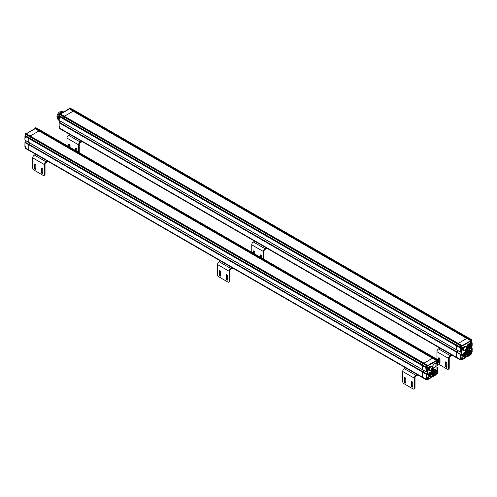 <?xml version="1.0" encoding="UTF-8"?>
<svg xmlns="http://www.w3.org/2000/svg" width="497" height="497" viewBox="0 0 497 497"><rect width="100%" height="100%" fill="white"/><g stroke="black" fill="none" stroke-linecap="round" stroke-linejoin="round"><path stroke-width="0.75" d="M25.409 147.764L25.409 147.901A1.311 0.758 -60 0 0 25.682 148.504L29.043 150.442A1.311 0.758 -60 0 1 28.77 149.839A1.311 0.758 120 0 0 29.043 150.442L422.686 377.708A1.311 0.758 -60 0 1 422.419 377.111A1.311 0.758 120 0 0 422.692 377.714L426.053 379.652A1.311 0.758 120 0 0 426.712 379.59L426.842 379.571M29.236 144.49L422.854 371.688L422.419 372.029L422.419 377.111L422.419 372.029L422.885 371.762M423.463 372.042L423.463 370.277L423.463 372.042M426.376 367.19L426.041 367.252A3.112 1.795 120 0 0 426.016 367.656L422.419 365.711A3.28 1.895 -60 0 1 422.512 364.928A3.28 1.895 120 0 0 422.419 365.711L422.419 369.619L426.246 371.831L422.456 369.693L426.277 371.905L426.824 371.626L427.06 370.557L427.637 370.489L427.637 374.502L427.06 375.105L426.824 374.303L426.246 374.235L426.246 377.981L426.712 377.981L426.016 377.85L426.016 379.056A1.149 0.665 120 0 0 426.786 379.546M25.409 135.594L24.974 135.147L25.316 134.159A0.659 0.379 -60 0 1 25.757 133.513L29.584 135.724A0.659 0.379 120 0 0 29.137 136.371L28.857 137.657L422.512 364.928L422.792 363.642A0.659 0.379 -60 0 1 423.233 362.996A0.659 0.379 120 0 0 422.792 363.642L422.512 364.928L426.463 367.302L427.29 366.941A1.472 0.851 -60 0 1 428.333 367.544A1.472 0.851 -60 0 1 427.29 369.352L426.712 369.687L426.476 369.283L426.246 369.687L426.712 369.687L426.712 371.694L426.246 371.831L426.824 371.495M427.637 365.394L427.532 365.227A0.659 0.379 120 0 0 427.116 365.171L423.295 362.959A0.659 0.379 -60 0 1 423.624 362.928A0.659 0.379 120 0 0 423.295 362.959L427.06 365.202A0.659 0.379 120 0 0 426.612 365.848L426.37 366.96L426.942 367.146M427.724 365.531L423.624 362.928A0.659 0.379 120 0 0 423.624 362.928A0.659 0.379 -60 0 1 423.711 363.015M437.832 365.14L437.932 363.133L437.602 362.866L437.832 363.264L437.254 363.599A1.472 0.851 -60 0 1 436.211 362.996A1.472 0.851 -60 0 1 437.254 361.189L437.714 360.754L437.478 359.921L436.441 360.35L432.632 358.076L424.028 363.164L432.576 358.231L38.921 130.959L30.379 135.892L38.965 130.935L39.07 130.543L35.188 128.294M38.977 130.804L432.725 357.815A0.659 0.379 -60 0 1 433.135 357.281A0.659 0.379 120 0 0 432.725 357.815L436.906 360.679L427.637 366.034L427.7 365.457L427.637 366.034M437.478 359.921L437.466 359.586A0.659 0.379 120 0 0 437.018 359.449L433.198 357.244A0.659 0.379 -60 0 1 433.527 357.213A0.659 0.379 120 0 0 433.198 357.244L436.962 359.486A0.659 0.379 120 0 0 436.546 360.021L436.906 360.679M437.708 360.418L437.348 359.418L433.527 357.213A0.659 0.379 120 0 0 433.527 357.213A0.659 0.379 -60 0 1 433.645 357.374M433.558 367.898A2.292 1.323 120 0 0 435.981 364.873A2.292 1.323 120 0 0 435.502 363.823A2.292 1.323 120 0 0 433.384 364.873A2.292 1.323 120 0 0 432.937 367.531M430.998 377.652L428.097 379.056L428.495 379.205L428.563 378.118L428.159 378.142M432.881 375.794L433.278 376.44L432.626 376.179L433.434 376.241L435.751 374.906M437.832 371.29L437.602 371.694M437.54 371.843L437.764 371.713A0.329 0.329 0 0 0 437.932 371.427L437.932 367.718L437.484 369.085L436.906 369.153L436.906 365.14L437.484 364.537L437.72 365.338L437.72 364.668M436.956 366.985L437.801 367.469L437.546 371.725A2.379 1.373 120 0 0 435.863 370.756A2.379 1.373 120 0 0 434.185 373.669A2.379 1.373 120 0 0 435.863 374.639A2.379 1.373 120 0 0 437.546 371.725L437.546 371.594A2.541 1.466 120 0 0 437.018 370.433A2.541 1.466 120 0 0 435.751 370.557A2.541 1.466 120 0 0 434.086 372.793A2.541 1.466 120 0 0 434.477 374.831A2.541 1.466 120 0 0 435.751 374.707A2.541 1.466 120 0 0 435.807 374.67M437.484 365.338L436.956 365.165L437.932 365.233L437.932 363.133A0.329 0.329 0 0 0 437.764 362.847L437.633 362.773M426.153 378.037L425.78 378.118L426.016 377.85M426.246 371.831L425.78 367.656A3.28 1.895 120 0 1 425.873 366.867L426.041 367.252A0.659 0.379 -60 0 0 426.333 367.227M428.563 378.118A1.472 0.851 -60 0 0 427.519 377.515L426.712 377.981L426.712 374.371L426.364 374.036L29.118 144.422L25.291 142.217L24.943 142.546L25.409 142.279M426.898 369.041L426.476 369.283L426.016 369.016L426.32 368.842M427.29 366.941L426.463 367.302L425.991 366.873M38.965 130.984L436.441 360.412L427.7 365.463M436.832 370.352A2.541 1.466 120 0 0 436.67 370.228A2.541 1.466 120 0 0 435.403 370.358A2.541 1.466 120 0 0 433.738 372.595A2.541 1.466 120 0 0 434.129 374.632L433.434 374.229A2.541 1.466 -60 0 1 433.372 374.191A2.541 1.466 120 0 0 433.434 374.229L433.372 374.191M432.918 372.887A2.541 1.466 -60 0 1 434.092 370.433A2.541 1.466 -60 0 1 435.975 369.83A2.541 1.466 120 0 0 434.092 370.433A2.541 1.466 120 0 0 432.918 372.887M432.57 372.682A2.541 1.466 -60 0 1 433.744 370.234A2.541 1.466 -60 0 1 435.627 369.631A2.541 1.466 -60 0 1 435.788 369.749M435.807 371.129A1.802 1.044 -60 0 1 436.652 371.073A1.802 1.044 -60 0 1 437.025 371.893A1.802 1.044 -60 0 1 437.025 371.899M435.751 374.098A1.802 1.044 -60 0 1 434.844 374.191A1.802 1.044 -60 0 1 434.477 373.433M436.67 373.539A1.969 1.137 -60 0 1 435.229 374.496A1.969 1.137 -60 0 1 434.471 373.502A1.969 1.137 -60 0 1 435.863 371.091A1.969 1.137 -60 0 1 437.254 371.893A1.969 1.137 -60 0 1 437 372.974M435.627 369.631L436.67 370.228A2.541 1.466 120 0 0 434.129 371.7A2.541 1.466 120 0 0 434.129 374.632A2.541 1.466 120 0 0 434.316 374.707M432.663 372.762A2.541 1.466 120 0 0 432.502 372.638A2.541 1.466 120 0 0 431.228 372.762A2.541 1.466 120 0 0 429.57 375.005A2.541 1.466 120 0 0 429.961 377.037L429.265 376.639A2.541 1.466 -60 0 1 429.265 373.707A2.541 1.466 -60 0 1 431.806 372.241A2.541 1.466 120 0 0 429.265 373.707A2.541 1.466 120 0 0 429.265 376.639L428.917 376.434A2.541 1.466 -60 0 1 428.917 373.502A2.541 1.466 -60 0 1 431.458 372.036A2.541 1.466 -60 0 1 431.62 372.16M432.85 374.303L432.85 374.303A1.802 1.044 -60 0 0 432.477 373.477A1.802 1.044 -60 0 0 431.632 373.539L432.75 374.179C432.638 376.136 432.148 376.888 431.297 376.44A1.354 0.783 -60 0 1 431.241 374.98A1.354 0.783 -60 0 1 432.52 374.048L432.539 374.173M431.582 376.509A1.802 1.044 -60 0 1 430.675 376.602A1.802 1.044 -60 0 1 430.303 375.838M432.502 375.943A1.969 1.137 -60 0 1 431.054 376.9A1.969 1.137 -60 0 1 430.303 375.912A1.969 1.137 -60 0 1 431.694 373.502A1.969 1.137 -60 0 1 433.086 374.303A1.969 1.137 -60 0 1 432.825 375.384M431.694 373.166A2.379 1.373 120 0 0 430.011 376.074A2.379 1.373 120 0 0 431.694 377.049A2.379 1.373 120 0 0 433.372 374.135A2.379 1.373 120 0 0 431.694 373.166M433.372 374.073A2.541 1.466 120 0 0 433.372 374.005A2.541 1.466 120 0 0 432.85 372.837A2.541 1.466 120 0 0 431.576 372.967A2.541 1.466 120 0 0 429.917 375.204A2.541 1.466 120 0 0 430.309 377.242A2.541 1.466 120 0 0 431.576 377.111A2.541 1.466 120 0 0 431.638 377.08M431.458 372.036L432.502 372.638A2.541 1.466 120 0 0 429.961 374.104A2.541 1.466 120 0 0 429.961 377.037A2.541 1.466 120 0 0 430.147 377.117M433.893 368.817A1.969 1.137 120 0 0 433.893 368.749L433.893 368.886A1.802 1.044 120 0 0 432.62 368.147A1.802 1.044 120 0 0 431.346 370.358A1.802 1.044 120 0 0 432.62 371.091A1.802 1.044 120 0 0 433.893 368.886L433.893 368.749A1.969 1.137 120 0 0 433.49 367.848A1.969 1.137 120 0 0 431.52 368.985A1.969 1.137 120 0 0 431.52 371.259A1.969 1.137 120 0 0 432.502 371.16A1.969 1.137 120 0 0 432.564 371.122M432.62 370.88A1.541 0.888 -60 0 1 431.533 370.246A1.541 0.888 -60 0 1 432.62 368.364A1.541 0.888 -60 0 1 433.707 368.991A1.541 0.888 -60 0 1 432.62 370.88M431.52 371.259L429.781 370.253A1.969 1.137 -60 0 1 429.781 367.985A1.969 1.137 -60 0 1 431.75 366.848L433.49 367.848M431.191 366.774A1.802 1.044 120 0 0 429.632 367.898A1.802 1.044 120 0 0 429.439 369.805M432.185 367.097A2.379 1.373 120 0 0 430.532 366.475A2.379 1.373 120 0 0 428.861 369.196A2.379 1.373 120 0 0 430.216 370.501M432.204 367.109A2.541 1.466 120 0 0 431.688 366.146A2.541 1.466 120 0 0 430.421 366.277A2.541 1.466 120 0 0 428.756 368.513A2.541 1.466 120 0 0 429.147 370.551A2.541 1.466 120 0 0 430.24 370.513M429.06 370.489A2.541 1.466 -60 0 1 428.961 370.439A2.541 1.466 -60 0 1 428.439 369.277A2.541 1.466 -60 0 1 430.234 366.171A2.541 1.466 -60 0 1 431.502 366.041A2.541 1.466 -60 0 1 431.595 366.103M428.439 369.277L428.439 369.228A2.473 1.429 -60 0 1 428.439 369.228A2.473 1.429 -60 0 1 430.185 366.196L430.185 366.196A2.473 1.429 -60 0 1 430.209 366.183M433.167 368.345A1.379 0.795 -60 0 1 433.353 369.457A1.379 0.795 -60 0 1 432.458 370.65A1.379 0.795 -60 0 1 431.794 370.731A1.379 0.795 -60 0 1 431.533 370.178M432.558 368.401A1.379 0.795 -60 0 1 433.191 368.364A1.379 0.795 -60 0 1 433.403 369.464A1.379 0.795 -60 0 1 432.502 370.675A1.379 0.795 -60 0 1 431.812 370.743M435.005 371.936L435.763 372.371L435.005 371.936L435.763 372.371L435.534 372.769L434.776 372.334M436.211 372.427L436.211 372.029L436.211 372.427M436.086 373.11L436.211 372.7L436.086 373.11M436.211 373.769L436.211 373.365L436.211 373.769M433.036 368.302A1.361 0.783 -60 0 1 433.135 368.345A1.361 0.783 -60 0 1 433.135 369.917A1.361 0.783 -60 0 1 431.775 370.706A1.361 0.783 -60 0 1 431.688 370.632M432.359 368.749L432.595 368.383M436.956 373.545L437.236 373.03M437.186 362.058L437.186 362.866L437.627 362.313L437.186 362.058M427.451 378.385L427.451 379.186L427.892 378.639L427.451 378.385M426.619 379.373A1.081 0.627 -60 0 1 426.401 379.323A1.081 0.627 -60 0 1 426.177 378.826A1.081 0.627 -60 0 1 426.358 378.155M427.221 367.811L427.221 368.619L427.662 368.066L427.221 367.811M426.016 369.551L426.556 368.973L426.171 368.749A1.081 0.627 -60 0 1 425.948 368.258A1.081 0.627 -60 0 1 426.351 367.24M25.359 136.75A1.081 0.627 120 0 0 25.341 136.967A1.081 0.627 120 0 0 25.359 137.166M59.628 128.009L59.628 128.145A1.311 0.758 -60 0 0 59.901 128.742L63.262 130.686A1.311 0.758 -60 0 1 62.989 130.084A1.311 0.758 120 0 0 63.262 130.686L456.905 357.952A1.311 0.758 -60 0 1 456.644 357.355A1.311 0.758 120 0 0 456.911 357.958L460.272 359.896A1.311 0.758 120 0 0 460.93 359.834L461.061 359.816M63.442 124.685L457.072 351.932L456.644 352.274L456.644 357.355L456.644 352.274L457.103 352.006M457.687 352.286L457.687 350.522L457.687 352.286M460.595 347.428L460.129 346.937L460.682 347.546L460.259 347.496A3.112 1.795 120 0 0 460.234 347.894L456.644 345.955A3.28 1.895 -60 0 1 456.731 345.173A3.28 1.895 120 0 0 456.644 345.955L456.644 349.863L460.464 352.069L456.675 349.938L460.502 352.149L461.048 351.87L461.278 350.801L461.856 350.733L461.856 354.746L461.278 355.349L461.048 354.547L460.464 354.479L460.464 358.225L460.93 358.225L460.234 358.095L460.234 359.3A1.149 0.665 120 0 0 461.005 359.785M59.628 115.832L59.193 115.391L59.534 114.403A0.659 0.379 -60 0 1 59.982 113.757L63.802 115.969A0.659 0.379 120 0 0 63.355 116.609L63.082 117.895L456.731 345.173L457.01 343.887A0.659 0.379 -60 0 1 457.457 343.241A0.659 0.379 120 0 0 457.01 343.887L456.731 345.173L460.092 347.111A3.28 1.895 120 0 0 460.005 347.894L460.234 349.795L460.93 349.931L460.7 349.528L460.464 349.931L460.464 352.069L460.93 351.938L461.334 349.236M461.856 345.632L461.75 345.471A0.659 0.379 120 0 0 461.34 345.415L457.513 343.203A0.659 0.379 -60 0 1 457.843 343.172A0.659 0.379 120 0 0 457.513 343.203L461.278 345.446A0.659 0.379 120 0 0 460.831 346.092L460.595 347.204L461.508 347.186A1.472 0.851 -60 0 1 462.552 347.788A1.472 0.851 -60 0 1 461.508 349.596M472.057 345.384L472.15 343.371L471.821 343.104L472.057 343.508L471.473 343.843A1.472 0.851 -60 0 1 470.429 343.241A1.472 0.851 -60 0 1 471.473 341.433L471.939 340.998L471.696 340.159L470.665 340.594L466.851 338.32L458.253 343.408L466.795 338.476L73.14 111.204L64.598 116.136L73.189 111.179L69.276 108.744M73.189 111.179L69.276 108.719L73.289 110.781L69.468 108.576A0.659 0.379 -60 0 1 69.884 108.042L73.705 110.247A0.659 0.379 120 0 0 73.289 110.781L466.944 338.059A0.659 0.379 -60 0 1 467.36 337.519A0.659 0.379 120 0 0 466.944 338.059L471.125 340.923L461.856 346.279L461.508 345.85L461.048 347.285M471.696 340.159L471.684 339.824A0.659 0.379 120 0 0 471.243 339.693L467.416 337.488A0.659 0.379 -60 0 1 467.745 337.457A0.659 0.379 120 0 0 467.416 337.488L471.181 339.731A0.659 0.379 120 0 0 470.765 340.265L471.125 340.923M471.926 340.662L471.566 339.662L467.745 337.457A0.659 0.379 120 0 0 467.745 337.457A0.659 0.379 -60 0 1 467.863 337.618M465.217 357.89L462.322 359.3L462.713 359.449L462.782 358.362L462.384 358.387M467.099 356.038L467.503 356.684L466.845 356.424L467.652 356.486L469.969 355.15M472.057 351.534L471.821 351.938M471.759 352.081L471.988 351.957A0.329 0.329 0 0 0 472.15 351.671L472.15 347.962L471.361 349.528L471.125 347.838M471.404 347.36L472.02 347.714L471.765 351.969A2.379 1.373 120 0 0 470.081 351A2.379 1.373 120 0 0 468.404 353.914A2.379 1.373 120 0 0 470.081 354.883A2.379 1.373 120 0 0 471.765 351.969L471.765 351.839A2.541 1.466 120 0 0 471.237 350.677A2.541 1.466 120 0 0 469.969 350.801A2.541 1.466 120 0 0 468.311 353.038A2.541 1.466 120 0 0 468.696 355.075A2.541 1.466 120 0 0 469.969 354.951A2.541 1.466 120 0 0 470.025 354.914M471.765 345.738L472.15 345.477L472.15 343.371A0.329 0.329 0 0 0 471.988 343.092L471.852 343.011M460.371 358.281L460.005 358.362L460.234 358.095M462.782 358.362A1.472 0.851 -60 0 0 461.738 357.759L460.93 358.225L460.93 354.616L460.582 354.28L59.597 122.448L59.068 122.697L59.516 122.455L59.068 122.697L59.168 126.269M461.123 349.285L460.7 349.528L460.234 349.261L460.545 349.08M460.551 347.471A0.659 0.379 -60 0 1 460.259 347.496L460.21 347.117M73.189 111.229L470.665 340.656L461.943 345.775M461.943 345.875L461.856 346.279M471.05 350.596A2.541 1.466 120 0 0 470.889 350.472A2.541 1.466 120 0 0 469.622 350.602A2.541 1.466 120 0 0 467.963 352.839A2.541 1.466 120 0 0 468.348 354.87L467.652 354.473A2.541 1.466 -60 0 1 467.59 354.429A2.541 1.466 120 0 0 467.652 354.473L467.59 354.436M467.137 353.125A2.541 1.466 -60 0 1 468.311 350.677A2.541 1.466 -60 0 1 470.193 350.074A2.541 1.466 120 0 0 468.311 350.677A2.541 1.466 120 0 0 467.137 353.125M466.789 352.92A2.541 1.466 -60 0 1 467.963 350.478A2.541 1.466 -60 0 1 469.845 349.869A2.541 1.466 -60 0 1 470.007 349.994M470.025 351.373A1.802 1.044 -60 0 1 470.87 351.311A1.802 1.044 -60 0 1 471.243 352.137A1.802 1.044 -60 0 1 471.243 352.143M469.969 354.342A1.802 1.044 -60 0 1 469.069 354.436A1.802 1.044 -60 0 1 468.696 353.678M470.895 353.777A1.969 1.137 -60 0 1 469.448 354.734A1.969 1.137 -60 0 1 468.696 353.746A1.969 1.137 -60 0 1 470.081 351.336A1.969 1.137 -60 0 1 471.473 352.137A1.969 1.137 -60 0 1 471.218 353.218M469.845 349.869L470.889 350.472A2.541 1.466 120 0 0 468.348 351.938A2.541 1.466 120 0 0 468.348 354.87A2.541 1.466 120 0 0 468.534 354.951M466.882 353A2.541 1.466 120 0 0 466.72 352.882A2.541 1.466 120 0 0 465.447 353.007A2.541 1.466 120 0 0 463.788 355.249A2.541 1.466 120 0 0 464.179 357.281L463.484 356.883A2.541 1.466 -60 0 1 463.484 353.945A2.541 1.466 -60 0 1 466.024 352.479A2.541 1.466 120 0 0 463.484 353.945A2.541 1.466 120 0 0 463.484 356.883L463.136 356.678A2.541 1.466 -60 0 1 463.136 353.746A2.541 1.466 -60 0 1 465.677 352.28A2.541 1.466 -60 0 1 465.838 352.404M467.068 354.547L467.068 354.547A1.802 1.044 -60 0 0 466.695 353.721A1.802 1.044 -60 0 0 465.851 353.777L466.969 354.423M465.801 356.753A1.802 1.044 -60 0 1 464.894 356.846A1.802 1.044 -60 0 1 464.521 356.082M466.72 356.187A1.969 1.137 -60 0 1 465.279 357.144A1.969 1.137 -60 0 1 464.521 356.15A1.969 1.137 -60 0 1 465.913 353.746A1.969 1.137 -60 0 1 467.304 354.547A1.969 1.137 -60 0 1 467.043 355.628M465.913 353.41A2.379 1.373 120 0 0 464.229 356.318A2.379 1.373 120 0 0 465.913 357.287A2.379 1.373 120 0 0 467.59 354.38A2.379 1.373 120 0 0 465.913 353.41M467.59 354.318A2.541 1.466 120 0 0 467.59 354.243A2.541 1.466 120 0 0 467.068 353.081A2.541 1.466 120 0 0 465.795 353.212A2.541 1.466 120 0 0 464.136 355.448A2.541 1.466 120 0 0 464.527 357.48A2.541 1.466 120 0 0 465.795 357.355A2.541 1.466 120 0 0 465.857 357.324M465.677 352.28L466.72 352.882A2.541 1.466 120 0 0 464.179 354.349A2.541 1.466 120 0 0 464.179 357.281A2.541 1.466 120 0 0 464.366 357.362M467.192 347.794A2.541 1.466 -60 0 1 468.025 344.98A2.541 1.466 -60 0 1 470.193 344.048A2.541 1.466 120 0 0 468.025 344.98A2.541 1.466 120 0 0 467.192 347.794M466.845 347.596A2.541 1.466 -60 0 1 467.677 344.775A2.541 1.466 -60 0 1 469.845 343.849A2.541 1.466 -60 0 1 470.007 343.974M471.243 346.117L471.243 346.117A1.802 1.044 -60 0 0 470.87 345.291A1.802 1.044 -60 0 0 470.025 345.347L471.038 345.912A1.354 0.783 -60 0 1 471.318 346.571M469.969 348.322A1.802 1.044 -60 0 1 469.069 348.416A1.802 1.044 -60 0 1 468.696 347.651M470.889 347.763A1.969 1.137 -60 0 1 469.448 348.714A1.969 1.137 -60 0 1 468.696 347.72A1.969 1.137 -60 0 1 470.081 345.316A1.969 1.137 -60 0 1 471.473 346.117A1.969 1.137 -60 0 1 471.218 347.198M470.081 344.98A2.379 1.373 120 0 0 468.404 347.888A2.379 1.373 120 0 0 470.081 348.863A2.379 1.373 120 0 0 471.765 345.949A2.379 1.373 120 0 0 470.081 344.98M471.765 345.887A2.541 1.466 120 0 0 471.765 345.819A2.541 1.466 120 0 0 471.237 344.651A2.541 1.466 120 0 0 469.969 344.781A2.541 1.466 120 0 0 468.311 347.018A2.541 1.466 120 0 0 468.696 349.056A2.541 1.466 120 0 0 469.969 348.925A2.541 1.466 120 0 0 470.025 348.894M469.622 344.576A2.541 1.466 120 0 0 467.913 348.273A2.541 1.466 120 0 1 468.683 345.421A2.541 1.466 120 0 1 470.889 344.452A2.541 1.466 120 0 0 469.622 344.576M468.087 348.701L468.348 348.851A2.541 1.466 120 0 1 468.062 348.577A2.541 1.466 120 0 0 468.348 348.851A2.541 1.466 120 0 0 468.534 348.931M471.05 344.576A2.541 1.466 120 0 0 470.889 344.452L471.237 344.651M468.112 349.062A1.969 1.137 120 0 0 468.112 348.993L468.112 349.13A1.802 1.044 120 0 0 466.838 348.391A1.802 1.044 120 0 0 465.565 350.602A1.802 1.044 120 0 0 466.838 351.336A1.802 1.044 120 0 0 468.112 349.13L468.112 348.993A1.969 1.137 120 0 0 467.708 348.093A1.969 1.137 120 0 0 465.739 349.229A1.969 1.137 120 0 0 465.739 351.497A1.969 1.137 120 0 0 466.726 351.404A1.969 1.137 120 0 0 466.782 351.367M466.838 351.124A1.541 0.888 -60 0 1 465.751 350.491A1.541 0.888 -60 0 1 466.838 348.608A1.541 0.888 -60 0 1 467.925 349.236A1.541 0.888 -60 0 1 466.838 351.124M465.739 351.497L463.999 350.497A1.969 1.137 -60 0 1 463.999 348.223A1.969 1.137 -60 0 1 465.969 347.092L467.708 348.093M465.409 347.018A1.802 1.044 120 0 0 463.85 348.136A1.802 1.044 120 0 0 463.664 350.05M466.403 347.341A2.379 1.373 120 0 0 464.751 346.72A2.379 1.373 120 0 0 463.08 349.441A2.379 1.373 120 0 0 464.434 350.745A2.541 1.466 120 0 1 463.366 350.795A2.541 1.466 120 0 1 462.98 348.757A2.541 1.466 120 0 1 464.639 346.521A2.541 1.466 120 0 1 465.906 346.39A2.541 1.466 120 0 1 466.422 347.353M463.279 350.733A2.541 1.466 -60 0 1 463.179 350.683A2.541 1.466 -60 0 1 462.657 349.521A2.541 1.466 -60 0 1 464.453 346.409A2.541 1.466 -60 0 1 465.72 346.285A2.541 1.466 -60 0 1 465.813 346.347M462.657 349.521L462.657 349.472A2.473 1.429 -60 0 1 462.657 349.472A2.473 1.429 -60 0 1 464.403 346.44M467.391 348.59A1.379 0.795 -60 0 1 467.571 349.702A1.379 0.795 -60 0 1 466.677 350.894A1.379 0.795 -60 0 1 466.012 350.975M466.782 348.639A1.379 0.795 -60 0 1 467.41 348.602A1.379 0.795 -60 0 1 467.621 349.708A1.379 0.795 -60 0 1 466.726 350.919A1.379 0.795 -60 0 1 466.037 350.988A1.379 0.795 -60 0 1 465.751 350.422M469.708 345.589L470.597 346.105L470.317 346.397L469.572 345.726M469.82 345.496L470.522 345.9A1.354 0.783 -60 0 1 471.038 345.912C471.877 346.533 471.423 347.316 469.684 348.248A1.354 0.783 -60 0 1 469.454 347.273A1.354 0.783 -60 0 1 470.199 346.086M470.721 346.626L470.839 346.21L470.721 346.626M469.901 348.043L470.025 347.627L469.901 348.043M469.224 352.18L469.982 352.615L469.224 352.18L469.982 352.615L469.752 353.013L468.994 352.578M470.429 352.671L470.429 352.274L470.429 352.671M470.311 353.355L470.429 352.938L470.311 353.355M470.429 354.013L470.429 353.609L470.429 354.013M466.764 354.417L466.745 354.293A1.354 0.783 -60 0 0 465.459 355.218A1.354 0.783 -60 0 0 465.515 356.678C466.372 357.132 466.863 356.38 466.987 354.436M467.255 348.546A1.361 0.783 -60 0 1 467.36 348.59A1.361 0.783 -60 0 1 467.36 350.161A1.361 0.783 -60 0 1 466 350.95A1.361 0.783 -60 0 1 465.906 350.876M466.577 348.987L466.813 348.627M471.175 353.789L471.454 353.274M471.404 342.303L471.404 343.104L471.846 342.557L471.404 342.303M461.67 358.629L461.67 359.43L462.111 358.884L461.67 358.629M460.837 359.617A1.081 0.627 -60 0 1 460.62 359.567A1.081 0.627 -60 0 1 460.396 359.07A1.081 0.627 -60 0 1 460.576 358.399M461.44 348.055L461.44 348.863L461.881 348.31L461.44 348.055M461.16 347.391L460.682 347.546L461.092 347.54A1.081 0.627 120 0 0 460.533 348.714A1.081 0.627 120 0 0 460.756 349.211L460.39 348.993A1.081 0.627 -60 0 1 460.166 348.496A1.081 0.627 -60 0 1 460.57 347.484M24.943 139.738L24.943 140.142L28.801 142.422L28.77 138.439L25.409 136.501A3.28 1.895 -60 0 1 25.496 135.712L28.857 137.657A3.28 1.895 120 0 0 28.77 138.439A3.28 1.895 -60 0 1 28.857 137.657L29.137 136.371A0.659 0.379 -60 0 1 30.056 135.743M29.814 143.006L29.814 144.77L29.814 143.006M25.061 142.347L426.594 373.899L426.246 374.235L24.943 142.546L24.943 146.025M25.322 146.59L24.943 146.292L25.409 147.901L28.77 149.839L28.77 144.757L28.77 149.839L425.78 379.056A1.311 0.758 120 0 0 426.053 379.652L426.817 379.559M38.965 130.873L35.157 128.599L39.07 130.543A0.659 0.379 -60 0 1 39.872 129.941A0.659 0.379 120 0 0 39.543 129.972L35.722 127.766A0.659 0.379 -60 0 1 36.169 127.897M38.965 130.935L35.144 128.723L35.25 128.332A0.659 0.379 -60 0 1 35.66 127.797L39.543 129.972M29.584 135.724L25.819 133.482A0.659 0.379 -60 0 1 26.235 133.538M25.359 137.296A1.081 0.627 -60 0 1 25.192 137.247A1.081 0.627 -60 0 1 25.378 135.737L25.409 136.364A3.112 1.795 -60 0 1 25.434 135.961L25.074 135.271L25.316 134.159L427.066 365.929L426.83 367.041M35.144 128.723L26.552 133.687M25.409 137.731L25.179 138.135L25.179 137.594L24.85 137.868L24.98 140.216L28.77 142.347L28.77 138.439L422.419 365.711L422.419 369.619L28.801 142.422L422.45 369.693M25.359 137.383L25.012 137.582A0.329 0.329 0 0 0 24.85 137.868L24.98 140.216L28.801 142.422M26.459 133.631L35.057 128.499M59.168 119.982L59.168 120.386L63.026 122.666L62.989 118.684L59.628 116.745A3.28 1.895 -60 0 1 59.721 115.956L63.082 117.895A3.28 1.895 120 0 0 62.989 118.684A3.28 1.895 -60 0 1 63.082 117.895L63.355 116.609A0.659 0.379 -60 0 1 64.275 115.987M456.644 349.863L62.989 122.591L62.989 118.684L456.644 345.955L456.644 349.863L63.026 122.666L456.675 349.938M64.032 123.25L64.032 125.008L64.032 123.25M59.28 122.591L62.989 125.002L63.336 124.666L59.516 122.455L63.454 124.735M460.005 358.362L460.005 359.3L62.989 130.084L62.989 125.002L59.168 122.79L59.068 126.406A0.329 0.329 0 0 0 59.236 126.685L59.628 128.145L62.989 130.084L62.989 125.002L460.464 354.479L460.812 354.144L461.048 355.218M471.206 340.402L73.289 110.781A0.659 0.379 -60 0 1 74.09 110.185A0.659 0.379 120 0 0 73.767 110.216L69.94 108.004A0.659 0.379 -60 0 1 70.388 108.135M63.802 115.969L60.038 113.726A0.659 0.379 -60 0 1 60.454 113.782M59.646 116.018L59.628 116.609A3.112 1.795 -60 0 1 59.652 116.205L59.292 115.515L59.534 114.403L461.291 346.173M59.584 117.54A1.081 0.627 -60 0 1 59.41 117.491A1.081 0.627 -60 0 1 59.597 115.981L59.193 115.391L59.491 114.372M69.363 108.967L60.777 113.925M59.628 117.975L59.398 118.373L59.398 117.839L59.068 118.106L59.28 120.448M59.329 117.435A5.411 3.125 120 0 0 59.23 117.826A5.411 3.125 120 0 1 59.329 117.435A5.411 3.125 120 0 0 59.23 117.826A0.329 0.329 0 0 0 59.068 118.106L59.199 120.46L63.026 122.666M60.677 113.875L69.412 108.539M60.044 121.2A5.411 3.125 -60 0 1 59.92 120.87A5.411 3.125 120 0 0 60.044 121.2M59.044 120.498A4.914 2.839 -60 0 1 59.305 114.882A4.914 2.839 -60 0 0 58.981 120.442L58.248 119.789A4.715 2.721 -60 0 1 57.534 117.82A4.715 2.721 -60 0 1 59.416 113.273A4.715 2.721 -60 0 1 62.933 111.676L63.864 111.987A4.914 2.839 -60 0 0 60.205 113.639A4.914 2.839 -60 0 1 63.914 112.005M59.068 118.802A5.411 3.125 120 0 0 59.068 119.69A5.411 3.125 120 0 1 59.068 118.802M59.224 120.473A5.411 3.125 120 0 0 60.044 121.653A5.411 3.125 120 0 1 59.224 120.473A5.411 3.125 120 0 0 60.044 121.653M60.044 121.659A5.411 3.125 -60 0 1 59.938 121.603A5.411 3.125 -60 0 1 59.143 117.162A5.411 3.125 -60 0 0 58.82 119.125A5.411 3.125 -60 0 0 60.044 121.659L59.938 121.603M61.404 113.453A5.411 3.125 -60 0 1 63.877 112.024A5.411 3.125 -60 0 0 62.641 112.502A5.411 3.125 -60 0 0 61.404 113.453M58.82 118.988A5.082 2.932 -60 0 1 58.82 118.858A5.082 2.932 -60 0 1 59.112 117.05A5.082 2.932 -60 0 0 58.82 118.988M61.212 113.564A5.082 2.932 -60 0 1 62.411 112.633A5.082 2.932 -60 0 1 62.523 112.57A5.082 2.932 -60 0 0 61.212 113.564M57.534 117.82A4.715 2.721 -60 0 1 59.416 113.273A4.715 2.721 -60 0 1 62.933 111.676C60.149 111.614 58.752 111.955 58.739 112.707C56.565 115.074 56.403 117.441 58.248 119.789A4.715 2.721 -60 0 1 57.534 117.82M59.068 118.795A5.411 3.125 120 0 0 59.068 119.696M59.584 116.994A1.081 0.627 120 0 0 59.559 117.211A1.081 0.627 120 0 0 59.584 117.41M35.709 154.287L34.368 155.064A2.292 1.323 120 0 0 32.746 157.872L32.746 168.042A1.64 0.944 60 0 0 33.908 170.049L43.177 175.404A1.64 0.944 60 0 0 43.997 175.484A1.64 0.944 60 0 0 44.332 174.733L44.332 164.563A2.292 1.323 -60 0 1 45.96 161.755L47.296 160.978M43.997 175.484L44.693 175.081A1.64 0.944 -120 0 0 45.028 174.329L44.332 174.733M47.992 161.382L45.96 162.556A1.311 0.758 120 0 0 45.028 164.159L45.028 174.329M35.007 164.01A1.062 0.615 -120 0 0 35.007 164.072L35.007 167.688A1.062 0.615 -120 0 0 35.815 169.023M41.959 168.023A1.062 0.615 -120 0 0 41.959 168.085L41.959 171.701A1.062 0.615 -120 0 0 42.767 173.037M35.815 168.955A1.062 0.615 60 0 1 35.598 169.446A1.062 0.615 60 0 1 34.778 169.16A1.062 0.615 60 0 1 34.312 168.085L34.312 164.476A1.062 0.615 60 0 1 34.529 163.985A1.062 0.615 60 0 1 35.355 164.271A1.062 0.615 60 0 1 35.815 165.346L35.815 168.955M42.773 172.975A1.062 0.615 60 0 1 42.549 173.459A1.062 0.615 60 0 1 41.729 173.173A1.062 0.615 60 0 1 41.263 172.105L41.263 168.489A1.062 0.615 60 0 1 41.487 168.005A1.062 0.615 60 0 1 42.307 168.29A1.062 0.615 60 0 1 42.773 169.359L42.773 172.975M405.682 367.892L404.341 368.662A2.292 1.323 120 0 0 402.719 371.476L402.719 381.646A1.64 0.944 60 0 0 403.881 383.653L413.15 389.002A1.64 0.944 60 0 0 413.97 389.083A1.64 0.944 60 0 0 414.312 388.337L414.312 378.167A2.292 1.323 -60 0 1 415.933 375.353L417.269 374.583M413.97 389.083L414.666 388.685A1.64 0.944 -120 0 0 415.001 387.933L414.312 388.337M417.965 374.986L415.933 376.154A1.311 0.758 120 0 0 415.001 377.763L415.001 387.933M404.98 377.614A1.062 0.615 -120 0 0 404.98 377.677L404.98 381.292A1.062 0.615 -120 0 0 405.788 382.622M411.932 381.628A1.062 0.615 -120 0 0 411.932 381.69L411.932 385.305A1.062 0.615 -120 0 0 412.74 386.635M405.794 382.56A1.062 0.615 60 0 1 405.571 383.05A1.062 0.615 60 0 1 404.751 382.765A1.062 0.615 60 0 1 404.285 381.69L404.285 378.08A1.062 0.615 60 0 1 404.508 377.59A1.062 0.615 60 0 1 405.328 377.875A1.062 0.615 60 0 1 405.794 378.95L405.794 382.56M412.746 386.573A1.062 0.615 60 0 1 412.522 387.064A1.062 0.615 60 0 1 411.702 386.778A1.062 0.615 60 0 1 411.236 385.703L411.236 382.094A1.062 0.615 60 0 1 411.46 381.603A1.062 0.615 60 0 1 412.28 381.889A1.062 0.615 60 0 1 412.746 382.963L412.746 386.573M69.748 108.011L74.09 110.179A0.659 0.379 -60 0 1 74.208 110.346M63.833 115.95L376.714 296.591A0.659 0.379 120 0 0 376.683 296.61L457.513 343.203L376.683 296.61M73.736 110.235L386.616 290.875A0.659 0.379 120 0 0 386.585 290.888L467.416 337.488L386.585 290.888M439.901 348.136L438.565 348.906A2.292 1.323 120 0 0 436.938 351.721L436.938 359.182M448.53 368.575A1.64 0.944 60 0 1 448.188 369.327L448.884 368.929A1.64 0.944 -120 0 0 449.226 368.178L448.53 368.575L448.53 358.405A2.292 1.323 -60 0 1 450.152 355.597L451.487 354.827M448.188 369.327A1.64 0.944 60 0 1 447.368 369.246L438.099 363.897A1.64 0.944 60 0 1 437.932 363.785M452.183 355.225L450.152 356.399A1.311 0.758 120 0 0 449.226 358.008L449.226 368.178M439.205 357.859A1.062 0.615 -120 0 0 439.199 357.921L439.199 361.53A1.062 0.615 -120 0 0 440.007 362.866M446.157 361.872A1.062 0.615 -120 0 0 446.151 361.934L446.151 365.55A1.062 0.615 -120 0 0 446.965 366.879M440.013 362.804A1.062 0.615 60 0 1 439.789 363.288A1.062 0.615 60 0 1 438.969 363.009A1.062 0.615 60 0 1 438.503 361.934L438.503 358.318A1.062 0.615 60 0 1 438.727 357.834A1.062 0.615 60 0 1 439.547 358.12A1.062 0.615 60 0 1 440.013 359.188L440.013 362.804M446.965 366.817A1.062 0.615 60 0 1 446.741 367.308A1.062 0.615 60 0 1 445.921 367.022A1.062 0.615 60 0 1 445.455 365.947L445.455 362.338A1.062 0.615 60 0 1 445.679 361.847A1.062 0.615 60 0 1 446.499 362.133A1.062 0.615 60 0 1 446.965 363.208L446.965 366.817M432.713 367.401A2.46 1.416 -60 0 1 432.62 366.811A2.46 1.416 -60 0 1 433.695 364.338A2.46 1.416 -60 0 1 435.589 363.68A2.46 1.416 -60 0 1 435.807 366.084A2.46 1.416 -60 0 1 433.701 368.047M220.488 260.975L219.152 261.745A2.292 1.323 120 0 0 217.531 264.553L217.531 274.723A1.64 0.944 60 0 0 218.686 276.73L227.961 282.085A1.64 0.944 60 0 0 228.775 282.166A1.64 0.944 60 0 0 229.117 281.414L229.117 271.244A2.292 1.323 -60 0 1 230.738 268.436L232.08 267.666M228.775 282.166L229.471 281.762A1.64 0.944 -120 0 0 229.813 281.016L229.117 281.414M232.776 268.063L230.738 269.237A1.311 0.758 120 0 0 229.813 270.846L229.813 281.016M219.792 270.691A1.062 0.615 -120 0 0 219.786 270.759L219.786 274.369A1.062 0.615 -120 0 0 220.6 275.705M226.744 274.711A1.062 0.615 -120 0 0 226.744 274.773L226.744 278.382A1.062 0.615 -120 0 0 227.551 279.718M220.6 275.642A1.062 0.615 60 0 1 220.382 276.127A1.062 0.615 60 0 1 219.556 275.841A1.062 0.615 60 0 1 219.096 274.773L219.096 271.157A1.062 0.615 60 0 1 219.314 270.672A1.062 0.615 60 0 1 220.134 270.958A1.062 0.615 60 0 1 220.6 272.027L220.6 275.642M227.551 279.656A1.062 0.615 60 0 1 227.334 280.14A1.062 0.615 60 0 1 226.514 279.854A1.062 0.615 60 0 1 226.048 278.786L226.048 275.17A1.062 0.615 60 0 1 226.265 274.686A1.062 0.615 60 0 1 227.086 274.971A1.062 0.615 60 0 1 227.551 276.04L227.551 279.656M254.712 241.213L253.371 241.989A2.292 1.323 120 0 0 251.749 244.797L251.749 252.265M263.335 258.956L263.335 251.488A2.292 1.323 -60 0 1 264.957 248.68L266.299 247.904M266.995 248.307L264.957 249.482A1.311 0.758 120 0 0 264.031 251.084L264.031 259.353M254.01 250.935A1.062 0.615 -120 0 0 254.01 250.997L254.01 253.569M260.962 254.949A1.062 0.615 -120 0 0 260.962 255.017L260.962 257.583M253.315 253.166L253.315 251.401A1.062 0.615 60 0 1 253.532 250.917A1.062 0.615 60 0 1 254.352 251.202A1.062 0.615 60 0 1 254.818 252.271L254.818 254.035M260.266 257.179L260.266 255.415A1.062 0.615 60 0 1 260.484 254.93A1.062 0.615 60 0 1 261.31 255.216A1.062 0.615 60 0 1 261.77 256.284L261.77 258.049M35.529 127.766L39.872 129.941A0.659 0.379 -60 0 1 39.99 130.102M29.615 135.706L342.495 316.347A0.659 0.379 120 0 0 342.464 316.365L423.295 362.959L342.464 316.365M39.518 129.99L352.398 310.631A0.659 0.379 120 0 0 352.367 310.644L433.198 357.244L352.367 310.644M69.928 134.532L68.592 135.308A2.292 1.323 120 0 0 66.965 138.116L66.965 145.584M78.557 152.275L78.557 144.807A2.292 1.323 -60 0 1 80.179 141.993L81.514 141.223M82.21 141.626L80.179 142.801A1.311 0.758 120 0 0 79.253 144.403L79.253 152.672M69.226 144.254A1.062 0.615 -120 0 0 69.226 144.316L69.226 146.888M76.184 148.268A1.062 0.615 -120 0 0 76.178 148.33L76.178 150.902M68.53 146.485L68.53 144.72A1.062 0.615 60 0 1 68.754 144.229A1.062 0.615 60 0 1 69.574 144.515A1.062 0.615 60 0 1 70.04 145.59L70.04 147.354M75.482 150.498L75.482 148.733A1.062 0.615 60 0 1 75.706 148.243A1.062 0.615 60 0 1 76.526 148.528A1.062 0.615 60 0 1 76.992 149.603L76.992 151.368M426.016 368.581L425.78 369.016M437.254 363.599L437.08 363.239M431.203 377.285L430.532 377.782L430.303 377.235M434.011 374.837L433.092 375.365L434.011 374.837L434.011 375.775L432.968 376.378M427.557 365.599L427.066 365.929M430.806 377.36L430.352 377.54M430.303 377.248L429.961 377.037M433.061 375.44L434.241 374.974M433.943 374.931L434.011 375.775M434.241 375.372L433.595 375.136M433.316 375.912L433.893 375.577L433.365 375.266M433.086 375.912L432.757 375.993M436.956 367.041L437.72 367.482L437.484 368.681L436.956 368.376M436.956 367.308L437.484 368.016M437.72 368.681L436.956 368.644M436.956 367.575L437.372 367.811M437.136 369.283L437.484 369.085M436.906 369.016L436.925 365.015M436.906 365.14L437.416 364.63M437.043 364.81L437.453 364.593M436.956 365.22L437.72 365.338M428.097 378.702L428.097 379.056M427.519 377.552A1.149 0.665 -60 0 1 427.861 377.59A1.149 0.665 -60 0 1 428.066 377.875M425.78 378.118L426.016 379.056M422.854 371.688L426.674 373.893L426.824 374.974M427.408 370.358L427.408 374.502L426.824 374.837M427.408 374.906L426.873 374.465M427.637 374.502L426.873 374.198M427.06 370.557L427.37 370.433L427.06 370.557M426.662 371.787L426.842 370.837M426.824 370.961L426.96 370.632M427.29 369.352L427.109 368.991M427.29 365.606L427.06 365.202L427.352 365.568M39.07 130.543L436.987 360.157M437.254 359.853L437.018 359.449L437.192 359.89M436.801 363.288A1.149 0.665 -60 0 1 436.447 363.257L437.043 361.338M427.283 366.985A1.149 0.665 -60 0 1 427.631 367.022L427.06 367.078M435.589 372.272A1.354 0.783 -60 0 1 436.82 371.688A1.354 0.783 -60 0 1 437.099 372.346M436.18 373.943A1.354 0.783 -60 0 1 435.465 374.03A1.354 0.783 -60 0 1 435.36 372.669M435.714 372.346L435.484 372.744M432.781 374.21A1.354 0.783 -60 0 1 432.924 374.757M432.005 376.347A1.354 0.783 -60 0 1 431.297 376.44L430.303 375.869M436.689 373.912A0.752 0.435 120 0 0 437.441 373.433A0.752 0.435 120 0 0 437.403 372.582M436.528 374.098A1.081 0.627 120 0 0 436.944 373.912M437.571 372.825A1.081 0.627 120 0 0 437.478 372.296M436.745 362.717A0.752 0.435 120 0 0 437.546 362.785A0.752 0.435 120 0 0 437.546 361.723A0.752 0.435 120 0 0 436.745 362.717M436.31 362.94A1.081 0.627 120 0 0 436.503 363.214A1.081 0.627 120 0 0 437.174 363.071M437.801 361.984A1.081 0.627 120 0 0 437.59 361.338A1.081 0.627 120 0 0 437.248 361.307M427.01 379.043A0.752 0.435 120 0 0 427.811 379.112A0.752 0.435 120 0 0 427.811 378.043A0.752 0.435 120 0 0 427.01 379.043M427.116 377.863A1.081 0.627 120 0 0 426.55 379.043A1.081 0.627 120 0 0 426.774 379.534A1.081 0.627 120 0 0 427.439 379.397M428.066 378.31A1.081 0.627 120 0 0 427.855 377.664A1.081 0.627 120 0 0 427.526 377.627M426.78 368.47A0.752 0.435 120 0 0 427.582 368.538A0.752 0.435 120 0 0 427.582 367.476A0.752 0.435 120 0 0 426.78 368.47M426.88 367.289A1.081 0.627 120 0 0 426.314 368.47A1.081 0.627 120 0 0 426.538 368.967A1.081 0.627 120 0 0 427.209 368.824M427.836 367.737A1.081 0.627 120 0 0 427.619 367.09A1.081 0.627 120 0 0 427.29 367.059M25.21 147.174A0.752 0.435 -60 0 1 25.297 146.652M29.199 144.416L25.13 142.198L24.85 146.161A0.329 0.329 0 0 0 25.012 146.447L25.359 147.777A1.081 0.627 -60 0 1 25.335 146.745M24.98 136.6A0.752 0.435 -60 0 1 25.316 135.706M460.234 348.826L460.005 349.261M471.473 343.843L471.299 343.483M465.422 357.529L464.751 358.026L464.521 357.48M468.23 355.082L467.317 355.61L468.23 355.082L468.23 356.02L467.186 356.622M471.709 344.781L471.752 345.601M465.024 357.604L464.571 357.784M464.533 357.486L464.571 357.852L464.571 357.505M467.279 355.684L468.46 355.218M468.162 355.175L468.23 356.02M468.46 355.616L467.814 355.38M467.534 356.15L468.112 355.821L467.584 355.51M467.304 356.15L466.981 356.231M471.38 347.403L471.939 348.26L471.709 348.925L471.175 348.621M471.274 347.608L471.709 348.26M471.939 348.925L471.175 348.888M471.175 347.819L471.591 348.055M471.361 349.528L471.709 349.329M471.125 349.261L471.175 347.763M471.535 344.937L471.939 344.912M471.709 345.328L471.641 344.875M471.622 345.726L471.939 345.583M461.042 359.803L460.272 359.896A1.311 0.758 120 0 1 460.005 359.3L460.234 359.3M465.298 357.349L465.347 357.927L462.713 359.449A0.329 0.329 0 0 1 462.39 359.449L462.191 359.225M462.322 358.946L462.322 359.3M461.738 357.797A1.149 0.665 -60 0 1 462.08 357.834A1.149 0.665 -60 0 1 462.291 358.12M63.336 124.666L457.072 351.932M461.626 350.602L461.626 354.746L461.048 355.082M461.626 355.15L461.092 354.709M461.856 354.746L461.092 354.442M461.278 350.801L461.614 350.665L461.278 350.801M460.881 352.031L461.067 351.081M460.464 352.069L460.98 352.019L461.185 350.876M460.234 349.795L460.775 349.217M461.508 345.85L461.278 345.446L461.57 345.813M471.473 340.097L471.243 339.693L471.411 340.128M471.019 343.533A1.149 0.665 -60 0 1 470.671 343.495L471.268 341.582M59.845 113.732L461.663 345.378L461.775 345.844M461.508 347.229A1.149 0.665 -60 0 1 461.85 347.266A1.149 0.665 -60 0 1 462.055 347.552M470.398 348.161A1.354 0.783 -60 0 1 469.684 348.248L468.696 347.676M470.597 346.018L470.268 346.21M469.814 352.516A1.354 0.783 -60 0 1 471.038 351.932A1.354 0.783 -60 0 1 471.318 352.59M470.398 354.187A1.354 0.783 -60 0 1 469.684 354.274A1.354 0.783 -60 0 1 469.584 352.913M469.932 352.584L469.702 352.982M467 354.454A1.354 0.783 -60 0 1 467.149 355.001M466.223 356.591A1.354 0.783 -60 0 1 465.515 356.678L464.521 356.107M470.907 354.156A0.752 0.435 120 0 0 471.659 353.671A0.752 0.435 120 0 0 471.622 352.827M470.746 354.342A1.081 0.627 120 0 0 471.162 354.156M471.79 353.069A1.081 0.627 120 0 0 471.703 352.541M470.963 342.961A0.752 0.435 120 0 0 471.765 343.029A0.752 0.435 120 0 0 471.765 341.967A0.752 0.435 120 0 0 470.963 342.961M470.529 343.185A1.081 0.627 120 0 0 470.727 343.452A1.081 0.627 120 0 0 471.392 343.315M472.02 342.228A1.081 0.627 120 0 0 471.808 341.582A1.081 0.627 120 0 0 471.467 341.551M461.228 359.281A0.752 0.435 120 0 0 462.03 359.356A0.752 0.435 120 0 0 462.03 358.287A0.752 0.435 120 0 0 461.228 359.281M461.334 358.107A1.081 0.627 120 0 0 460.769 359.281A1.081 0.627 120 0 0 460.992 359.778A1.081 0.627 120 0 0 461.657 359.642M462.285 358.554A1.081 0.627 120 0 0 462.073 357.908A1.081 0.627 120 0 0 461.744 357.871M460.999 348.714A0.752 0.435 120 0 0 461.8 348.782A0.752 0.435 120 0 0 461.8 347.72A0.752 0.435 120 0 0 460.999 348.714M462.055 347.981A1.081 0.627 120 0 0 461.843 347.335C462.316 348.409 461.955 349.037 460.756 349.211A1.081 0.627 120 0 0 461.427 349.068M461.682 347.241L461.843 347.335A1.081 0.627 120 0 0 461.508 347.304M25.39 135.749L24.974 135.147L25.272 134.134M35.225 128.201L35.722 127.766L35.225 128.201M423.624 362.928L25.627 133.488M25.359 137.762L25.179 138.135M25.875 142.49L25.875 140.732M59.646 118.019L59.584 116.677L59.628 118.106M69.443 108.439L69.94 108.004L69.443 108.439M59.584 118.006L59.398 118.373M59.541 126.834L59.901 128.742M60.094 122.734L60.094 120.976M59.429 127.418A0.752 0.435 -60 0 1 59.516 126.897M59.478 126.834L59.584 128.021A1.081 0.627 -60 0 1 59.559 126.983M59.199 116.845A0.752 0.435 -60 0 1 59.541 115.95M34.368 155.064L45.96 161.755M35.007 167.688L34.312 168.085M35.007 164.072L34.312 164.476M41.959 171.701L41.263 172.105M41.959 168.085L41.263 168.489M32.746 157.872L44.332 164.563M404.341 368.662L415.933 375.353M404.98 381.292L404.285 381.69M404.98 377.677L404.285 378.08M411.932 385.305L411.236 385.703M411.932 381.69L411.236 382.094M402.719 371.476L414.312 378.167M438.565 348.906L450.152 355.597M439.199 361.53L438.503 361.934M439.199 357.921L438.503 358.318M446.151 365.55L445.455 365.947M446.151 361.934L445.455 362.338M436.938 351.721L448.53 358.405M219.152 261.745L230.738 268.436M219.786 274.369L219.096 274.773M219.786 270.759L219.096 271.157M226.744 278.382L226.048 278.786M226.744 274.773L226.048 275.17M217.531 264.553L229.117 271.244M253.371 241.989L264.957 248.68M254.01 250.997L253.315 251.401M260.962 255.017L260.266 255.415M251.749 244.797L263.335 251.488M28.77 142.347L422.419 369.619M68.592 135.308L80.179 141.993M69.226 144.316L68.53 144.72M76.178 148.33L75.482 148.733M66.965 138.116L78.557 144.807M427.6 379.13L428.166 379.205A0.329 0.329 0 0 0 428.495 379.205L431.129 377.683L431.079 377.105M436.074 374.502L436.074 374.639A0.329 0.329 0 0 1 435.912 374.924L433.278 376.44L432.595 376.217M426.097 378.012L426.314 378.136A0.329 0.329 0 0 0 426.643 378.136L427.861 377.59M434.129 374.632L434.477 374.831M436.67 370.228L437.018 370.433M432.502 372.638L432.85 372.837M434.477 373.458L435.465 374.03C437.205 373.092 437.658 372.315 436.82 371.688L435.832 371.116M431.93 369.047L432.775 369.159L432.197 368.706M431.744 369.377L432.539 369.712L432.079 369.085M431.564 369.905L432.129 370.11L431.62 369.7M436.273 374.048C437.472 373.874 437.832 373.253 437.354 372.178M436.347 363.121L436.503 363.214C437.702 363.04 438.062 362.412 437.59 361.338L437.391 361.226M426.401 379.323L426.774 379.534C427.967 379.36 428.327 378.739 427.855 377.664L427.693 377.571M426.538 368.967C427.737 368.793 428.097 368.165 427.619 367.09L427.463 367.003M25.359 137.346L24.881 136.725L25.26 135.675M470.299 354.746L470.299 354.883A0.329 0.329 0 0 1 470.131 355.162L467.503 356.684L466.82 356.461M462.16 359.312L461.825 359.374M460.315 358.256L460.533 358.374A0.329 0.329 0 0 0 460.862 358.374L462.08 357.834M461.092 347.54L461.85 347.266M468.348 354.87L468.696 355.075M470.889 350.472L471.237 350.677M464.179 357.281L464.527 357.48M466.72 352.882L467.068 353.081M470.889 344.452L469.845 343.849M468.348 348.851L468.696 349.056M468.696 353.702L469.684 354.274C471.423 353.336 471.877 352.559 471.038 351.932L470.05 351.36M466.149 349.292L466.994 349.403L466.416 348.95M465.962 349.621L466.758 349.956L466.304 349.323M465.788 350.149L466.348 350.354L465.838 349.944M470.491 354.293C471.69 354.119 472.051 353.497 471.572 352.416M470.566 343.365L470.727 343.452C471.92 343.284 472.28 342.657 471.808 341.582L471.61 341.464M460.62 359.567L460.992 359.778C462.185 359.604 462.545 358.983 462.073 357.908L461.918 357.815M25.682 148.504L25.241 146.578M25.825 142.465L25.825 140.701M60.044 122.709L60.044 120.945M59.236 117.826L59.584 117.621M59.584 117.59L59.1 116.969L59.478 115.913M74.09 110.185L467.745 337.457M39.872 129.941L433.527 357.213"/></g></svg>
